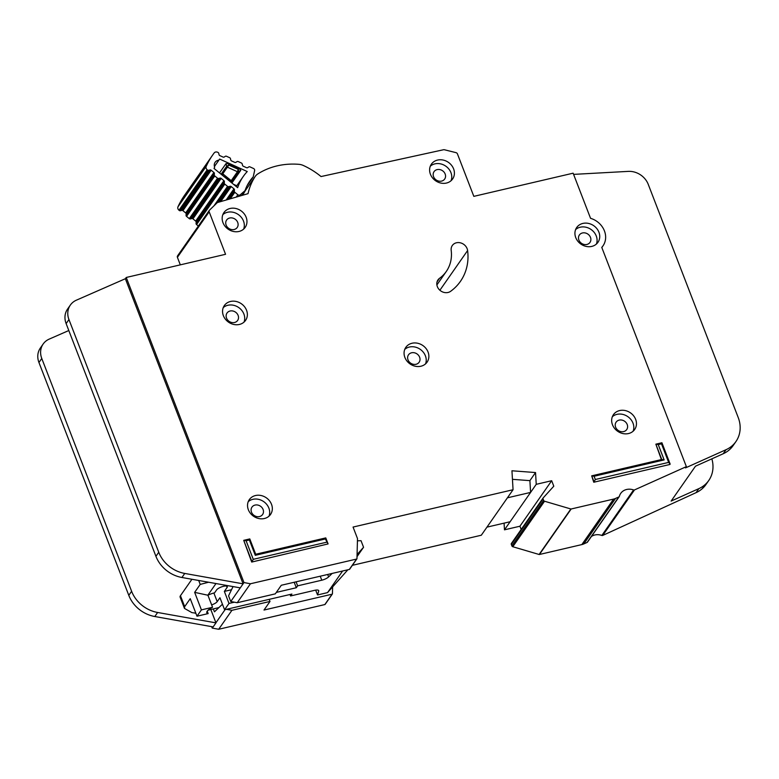 <?xml version="1.0" encoding="UTF-8"?>
<svg xmlns="http://www.w3.org/2000/svg" width="779" height="779" viewBox="0 0 779 779"><rect width="100%" height="100%" fill="white"/><g stroke="black" fill="none" stroke-linecap="round" stroke-linejoin="round"><path stroke-width="1.17" d="M241.626 195.519L245.034 190.641A50.187 43.458 -145.1 0 1 249.884 180.991A50.187 43.458 -145.1 0 1 253.224 176.862L254.636 170.533A1.85 1.607 34.9 0 0 253.477 168.468L249.932 166.872A1.237 1.071 -145.1 0 0 248.803 166.91L247.654 167.641A1.237 1.071 -145.1 0 1 246.524 167.689L243.301 166.229A1.237 1.071 -145.1 0 1 242.532 165.323L242.201 163.931A1.237 1.071 -145.1 0 0 241.432 163.025L238.189 161.565A1.237 1.071 -145.1 0 0 237.079 161.604L235.901 162.324A1.237 1.071 -145.1 0 1 234.791 162.373L231.548 160.932A1.237 1.071 -145.1 0 1 230.769 160.007L230.457 158.634A1.237 1.071 -145.1 0 0 229.688 157.718L226.465 156.258A1.237 1.071 -145.1 0 0 225.345 156.306L224.186 157.037A1.237 1.071 -145.1 0 1 223.067 157.076L219.834 155.615A1.237 1.071 -145.1 0 1 219.065 154.719L218.733 153.317A1.237 1.071 -145.1 0 0 217.964 152.411L217.623 152.256A3.087 2.668 -145.1 0 0 214.176 152.937A95.564 82.759 34.9 0 0 212.667 155.021A95.564 82.759 34.9 0 0 206.211 166.346A3.087 2.668 -145.1 0 0 207.204 169.783L207.506 170.017A1.237 1.071 -145.1 0 0 208.645 170.299L210.009 169.949A1.237 1.071 -145.1 0 1 211.148 170.231L213.904 172.48A1.237 1.071 -145.1 0 1 214.391 173.522L214.283 174.905L186.054 215.355A1.237 1.071 34.9 0 0 186.541 216.387L189.297 218.636A1.237 1.071 34.9 0 0 190.446 218.909L218.675 178.459A1.237 1.071 -145.1 0 1 217.526 178.187L214.77 175.947A1.237 1.071 -145.1 0 1 214.283 174.905M218.85 160.182A87.55 75.816 -145.1 0 1 219.24 159.607A87.55 75.816 -145.1 0 1 219.629 159.062L247.245 171.546A58.201 50.401 34.9 0 0 243.311 176.405A58.201 50.401 34.9 0 0 237.653 187.69L214.04 168.459A87.55 75.816 -145.1 0 1 214.653 167.232A6.32 5.472 -145.1 0 1 215.131 162.295A6.32 5.472 -145.1 0 1 218.85 160.182L214.429 166.511M186.054 215.355L186.162 213.972A1.237 1.071 34.9 0 0 185.675 212.93L182.919 210.681A1.237 1.071 34.9 0 0 181.78 210.398L180.407 210.749L208.645 170.299M217.633 202.491L228.695 186.639L230.068 186.298A1.237 1.071 -145.1 0 1 231.207 186.58L233.963 188.83A1.237 1.071 -145.1 0 1 234.45 189.872L234.343 191.245L228.744 199.258M218.675 178.459L220.019 178.109A1.237 1.071 -145.1 0 1 221.168 178.391L223.924 180.66A1.237 1.071 -145.1 0 1 224.401 181.682L224.303 183.075L196.074 223.524A1.237 1.071 34.9 0 0 196.561 224.556L198.372 226.037M196.074 223.524L196.162 222.122A1.237 1.071 34.9 0 0 195.685 221.1L192.939 218.841A1.237 1.071 34.9 0 0 191.79 218.558L190.446 218.909M246.398 187.145L247.333 187.72M234.343 191.245A1.237 1.071 -145.1 0 0 234.83 192.286L237.858 194.75A1.85 1.607 -145.1 0 0 240.185 194.847L245.034 190.641M253.224 176.862L247.167 185.548M212.667 155.021L184.438 195.461A95.564 82.759 -145.1 0 0 177.982 206.795A3.087 2.668 34.9 0 0 178.975 210.223L179.267 210.466A1.237 1.071 34.9 0 0 180.407 210.749M228.695 186.639A1.237 1.071 -145.1 0 1 227.556 186.366L224.79 184.107A1.237 1.071 -145.1 0 1 224.303 183.075M219.512 172.919L226.007 163.609L228.51 163.746L239.328 168.634L240.779 170.289L232.249 182.51M233.447 184.263L236.777 185.772M219.629 159.062L218.86 160.153M223.125 174.389L222.872 175.071L221.986 174.116M222.327 175.207L232.191 182.432L231.801 181.147L223.281 174.204L221.129 174.233M239.328 168.634L238.247 169.325L238.578 171.682L240.779 170.289M226.007 163.609L226.64 166.287L228.822 165.06L228.51 163.746M230.886 182.189L231.714 181.39M222.697 173.941L228.822 165.06L238.247 169.325L237.449 171.731L231.217 180.67M195.831 613.161L191.897 612.615L184.477 608.418L184.681 606.646L190.242 598.681L196.999 616.199L201.41 609.879L194.653 592.361L200.213 584.406L208.587 582.234M207.224 611.155L208.159 613.599A10.176 3.126 -21.1 0 1 206.815 612.713A10.176 3.126 -21.1 0 1 212.57 607.279L207.925 595.234A10.176 3.126 158.9 0 1 214.576 592.838L216.601 589.927A5.862 1.801 -21.1 0 1 223.524 586.305A5.862 1.801 -21.1 0 1 227.312 586.597A5.862 1.801 -21.1 0 1 227.088 587.483L224.352 591.407L228.997 603.443L224.586 609.762L219.941 597.727L217.205 601.641A5.862 1.801 -21.1 0 1 211.645 604.884M184.477 608.418L180.105 597.094A9.251 2.843 -21.1 0 1 180.455 595.701L191.926 579.264M218.928 607.562L208.09 610.191M315.68 590.131L317.54 594.952L318.708 591.105A6.164 1.889 -21.1 0 0 318.708 590.628A6.164 1.889 -21.1 0 0 314.716 590.316L290.577 595.954L291.891 594.056L224.586 609.762M290.577 595.954L290.012 594.494M327.677 574.474L328.611 576.898L332.166 573.422M296.078 581.825L297.627 585.847L321.776 580.209L320.227 576.207M228.997 603.443L234.352 602.196M276.321 592.4L296.302 587.736L294.189 582.264M231.529 589.732L224.352 591.407M317.54 594.952L327.54 592.615L342.633 570.988M328.611 576.898A6.164 1.889 -21.1 0 1 321.776 580.209M297.627 585.847L296.302 587.736M207.925 595.234L194.653 592.361M201.41 609.879L212.57 607.279M196.999 616.199L208.159 613.599M195.208 613.307L195.646 612.684M347.853 569.78L327.54 592.615M357.444 540.811L361.028 540.694L363.559 547.267L357.074 554.541M207.798 595.263L215.978 583.549M357.016 556.644L363.559 547.267M230.526 301.463A12.951 11.218 34.9 0 0 224.342 305.553A12.951 11.218 34.9 0 0 225.443 319.254A12.951 11.218 34.9 0 0 239.396 324.453A12.951 11.218 34.9 0 0 245.58 320.373A12.951 11.218 34.9 0 0 244.479 306.673A12.951 11.218 34.9 0 0 230.526 301.463M223.252 307.608A12.951 11.218 -145.1 0 1 227.877 305.261A12.951 11.218 -145.1 0 1 240.954 309.458A12.951 11.218 -145.1 0 1 244.031 322.107M255.502 495.532A12.951 11.218 34.9 0 0 249.319 499.621A12.951 11.218 34.9 0 0 250.419 513.322A12.951 11.218 34.9 0 0 264.373 518.522A12.951 11.218 34.9 0 0 270.547 514.442A12.951 11.218 34.9 0 0 269.456 500.741A12.951 11.218 34.9 0 0 255.502 495.532M248.219 501.676A12.951 11.218 -145.1 0 1 252.854 499.329A12.951 11.218 -145.1 0 1 265.931 503.526A12.951 11.218 -145.1 0 1 268.998 516.175M412.033 343.247A12.951 11.218 34.9 0 0 405.849 347.327A12.951 11.218 34.9 0 0 406.95 361.028A12.951 11.218 34.9 0 0 420.903 366.237A12.951 11.218 34.9 0 0 427.087 362.147A12.951 11.218 34.9 0 0 425.986 348.447A12.951 11.218 34.9 0 0 412.033 343.247M404.759 349.382A12.951 11.218 -145.1 0 1 409.384 347.035A12.951 11.218 -145.1 0 1 422.461 351.241A12.951 11.218 -145.1 0 1 425.538 363.89M437.574 160.065A12.951 11.218 34.9 0 0 431.391 164.155A12.951 11.218 34.9 0 0 432.491 177.855A12.951 11.218 34.9 0 0 446.445 183.055A12.951 11.218 34.9 0 0 452.618 178.975A12.951 11.218 34.9 0 0 451.528 165.275A12.951 11.218 34.9 0 0 437.574 160.065M430.29 166.209A12.951 11.218 -145.1 0 1 434.925 163.863A12.951 11.218 -145.1 0 1 448.003 168.06A12.951 11.218 -145.1 0 1 451.07 180.709M230.126 208.47A12.951 11.218 34.9 0 0 223.943 212.56A12.951 11.218 34.9 0 0 225.043 226.261A12.951 11.218 34.9 0 0 238.997 231.46A12.951 11.218 34.9 0 0 245.181 227.38A12.951 11.218 34.9 0 0 244.08 213.68A12.951 11.218 34.9 0 0 230.126 208.47M222.852 214.614A12.951 11.218 -145.1 0 1 227.478 212.268A12.951 11.218 -145.1 0 1 240.555 216.465A12.951 11.218 -145.1 0 1 243.632 229.114M619.626 410.562A12.951 11.218 34.9 0 0 613.443 414.652A12.951 11.218 34.9 0 0 614.543 428.353A12.951 11.218 34.9 0 0 628.497 433.552A12.951 11.218 34.9 0 0 634.681 429.472A12.951 11.218 34.9 0 0 633.58 415.772A12.951 11.218 34.9 0 0 619.626 410.562M612.352 416.707A12.951 11.218 -145.1 0 1 616.978 414.35A12.951 11.218 -145.1 0 1 630.055 418.557A12.951 11.218 -145.1 0 1 633.132 431.206M582.896 223.417A12.951 11.218 34.9 0 0 576.713 227.497A12.951 11.218 34.9 0 0 577.814 241.198A12.951 11.218 34.9 0 0 591.767 246.407A12.951 11.218 34.9 0 0 597.951 242.318A12.951 11.218 34.9 0 0 596.85 228.617A12.951 11.218 34.9 0 0 582.896 223.417M575.623 229.562A12.951 11.218 -145.1 0 1 580.248 227.205A12.951 11.218 -145.1 0 1 593.325 231.412A12.951 11.218 -145.1 0 1 596.393 244.061M448.022 292.476A8.627 7.478 34.9 0 0 450.603 291.327A54.871 47.519 34.9 0 0 460.428 281.365A54.871 47.519 34.9 0 0 467.604 250.536A8.627 7.478 34.9 0 0 461.129 243.038A8.627 7.478 34.9 0 0 452.317 245.502A8.627 7.478 34.9 0 0 451.187 250.351A37.606 32.572 -145.1 0 1 446.27 271.491A37.606 32.572 -145.1 0 1 439.541 278.307A8.627 7.478 34.9 0 0 437.993 279.875A8.627 7.478 34.9 0 0 438.723 289.009A8.627 7.478 34.9 0 0 448.022 292.476M591.417 536.478A12.328 10.682 -145.1 0 1 601.846 535.446A1.237 1.071 34.9 0 0 602.732 535.426L696.046 492.669A30.829 26.7 -145.1 0 0 702.376 488.569A30.829 26.7 -145.1 0 0 705.91 484.577L708.734 480.536A30.829 26.7 34.9 0 0 711.85 458.841M633.6 489.942A1.237 1.071 34.9 0 0 634.495 489.923L686.367 466.64L601.768 247.391A19.115 16.554 34.9 0 0 603.004 245.852A19.115 16.554 34.9 0 0 590.55 218.315L573.13 173.181L473.827 196.357L457.439 153.891A1.85 1.607 34.9 0 0 456.007 152.645L444.4 149.753A1.85 1.607 34.9 0 0 443.563 149.734L321.036 176.551A69.672 60.334 34.9 0 0 303.372 165.499A12.328 10.682 34.9 0 0 298.883 164.32A73.986 64.073 34.9 0 0 257.878 173.892A12.328 10.682 34.9 0 0 255.2 176.444A12.328 10.682 34.9 0 0 254.967 176.794A69.672 60.334 34.9 0 0 248.024 193.659L217.701 202.472A1.85 1.607 34.9 0 0 217.078 202.832L209.483 210.174A1.85 1.607 34.9 0 0 209.171 211.82L225.559 254.295L126.247 277.47L243.983 582.565L250.448 583.763L356.587 559.059A0.613 0.536 34.9 0 0 356.967 558.601L357.493 538.669A0.613 0.536 34.9 0 0 357.454 538.455L353.062 527.062L513.059 489.728L511.949 470.779L535.543 472.551L536.234 484.324L551.678 480.721L553.791 486.193L543.226 497.859A1.237 1.071 34.9 0 0 543.06 498.911L543.645 500.41A1.237 1.071 34.9 0 0 544.54 501.228L570.861 508.979A0.613 0.536 34.9 0 0 571.173 508.989L613.599 499.086A12.328 10.682 34.9 0 0 615.537 498.433L618.838 496.953A1.237 1.071 34.9 0 0 619.373 496.33A12.328 10.682 -145.1 0 1 620.736 493.37A12.328 10.682 -145.1 0 1 633.6 489.942L601.846 535.446M234.537 322.496A6.475 5.609 -145.1 0 1 227.556 319.896A6.475 5.609 -145.1 0 1 227.01 313.051A6.475 5.609 -145.1 0 1 230.097 311.006A6.475 5.609 -145.1 0 1 237.079 313.606A6.475 5.609 -145.1 0 1 237.624 320.461A6.475 5.609 -145.1 0 1 234.537 322.496M586.899 244.45A6.475 5.609 -145.1 0 1 579.927 241.85A6.475 5.609 -145.1 0 1 579.372 234.995A6.475 5.609 -145.1 0 1 582.468 232.96A6.475 5.609 -145.1 0 1 589.44 235.56A6.475 5.609 -145.1 0 1 589.995 242.405A6.475 5.609 -145.1 0 1 586.899 244.45M623.628 431.595A6.475 5.609 -145.1 0 1 616.656 428.995A6.475 5.609 -145.1 0 1 616.111 422.15A6.475 5.609 -145.1 0 1 619.198 420.105A6.475 5.609 -145.1 0 1 626.17 422.705A6.475 5.609 -145.1 0 1 626.725 429.56A6.475 5.609 -145.1 0 1 623.628 431.595M234.128 229.503A6.475 5.609 -145.1 0 1 227.156 226.903A6.475 5.609 -145.1 0 1 226.601 220.058A6.475 5.609 -145.1 0 1 229.698 218.013A6.475 5.609 -145.1 0 1 236.67 220.613A6.475 5.609 -145.1 0 1 237.225 227.468A6.475 5.609 -145.1 0 1 234.128 229.503M441.576 181.098A6.475 5.609 -145.1 0 1 434.604 178.498A6.475 5.609 -145.1 0 1 434.049 171.653A6.475 5.609 -145.1 0 1 437.146 169.608A6.475 5.609 -145.1 0 1 444.118 172.208A6.475 5.609 -145.1 0 1 444.663 179.063A6.475 5.609 -145.1 0 1 441.576 181.098M416.035 364.28A6.475 5.609 -145.1 0 1 409.063 361.68A6.475 5.609 -145.1 0 1 408.508 354.825A6.475 5.609 -145.1 0 1 411.604 352.78A6.475 5.609 -145.1 0 1 418.576 355.39A6.475 5.609 -145.1 0 1 419.131 362.235A6.475 5.609 -145.1 0 1 416.035 364.28M259.504 516.565A6.475 5.609 -145.1 0 1 252.523 513.965A6.475 5.609 -145.1 0 1 251.977 507.11A6.475 5.609 -145.1 0 1 255.064 505.074A6.475 5.609 -145.1 0 1 262.046 507.674A6.475 5.609 -145.1 0 1 262.591 514.52A6.475 5.609 -145.1 0 1 259.504 516.565M251.705 562.058L328.095 543.917L251.705 562.058L243.72 540.334L249.786 538.922L255.707 554.249L325.768 537.899L328.095 543.917L325.349 538.971L255.288 555.32L249.368 539.993L246.106 540.762L253.272 559.332L326.605 542.213M593.764 482.24L669.901 464.469L593.764 482.24L591.699 475.842L661.76 459.493L655.85 444.166L661.4 459.581M686.367 466.64L685.491 467.897L726.038 449.697A30.829 26.7 34.9 0 0 735.912 441.596L733.088 445.646A30.829 26.7 -145.1 0 1 723.214 453.738L695.481 466.193L671.128 501.082L698.87 488.628A30.829 26.7 34.9 0 0 705.199 484.519A30.829 26.7 34.9 0 0 708.734 480.536M233.048 586.587L228.559 595.857L230.75 601.524L240.273 587.872L181.935 577.492A30.829 26.7 -145.1 0 1 155.927 556.303L66.127 323.587A18.501 16.018 -145.1 0 1 67.51 309.136L70.334 305.095A18.501 16.018 34.9 0 0 68.941 319.546L158.75 552.262A30.829 26.7 34.9 0 0 184.759 573.441L243.097 583.831L125.361 278.726L126.247 277.47M222.443 604.222L214.449 611.827L213.319 608.915M68.805 330.53L49.213 339.108A18.501 16.018 34.9 0 0 43.157 344.016A18.501 16.018 34.9 0 0 41.774 358.467L131.612 591.29A30.829 26.7 34.9 0 0 157.631 612.479L215.958 622.869L210.817 609.529M215.929 622.762L225.073 609.655M356.879 558.864L349.644 569.235A0.613 0.536 34.9 0 1 349.352 569.43L281.297 585.263L275.299 593.861L237.215 602.722L230.75 601.524M269.203 599.353L270.001 601.446L264.003 610.045L332.068 594.202A0.613 0.536 34.9 0 0 332.438 593.744L332.623 586.918M270.001 601.446L231.928 610.308L226.533 609.314M211.674 626.647L212.219 628.069L218.695 629.266L231.928 610.308M212.219 628.069L213.047 626.891M237.215 602.722L250.448 583.763M255.2 176.444L245.677 190.095A12.328 10.682 34.9 0 0 245.443 190.446A69.672 60.334 34.9 0 0 242.785 195.178M543.099 498.044L511.472 543.352A1.237 1.071 34.9 0 0 511.306 544.414L511.891 545.913A1.237 1.071 34.9 0 0 512.786 546.731L539.107 554.482A0.613 0.536 34.9 0 0 539.419 554.492L581.835 544.589A12.328 10.682 34.9 0 0 583.773 543.937L587.084 542.457A1.237 1.071 34.9 0 0 587.473 542.135L619.237 496.632M504.081 523.147L504.471 529.827L519.924 526.224L521.17 529.447M352.381 565.32L481.305 535.231L513.059 489.728M218.695 629.266L324.833 604.562A0.613 0.536 34.9 0 0 325.125 604.368L332.36 594.007M177.719 255.678A1.85 1.607 34.9 0 0 177.408 257.323L180.309 264.85M240.273 587.872L243.983 582.565M512.446 479.328L529.895 480.643L535.543 472.551M504.471 529.827L536.234 484.324M519.924 526.224L551.678 480.721M603.004 245.852L602.118 247.118A19.115 16.554 -145.1 0 1 601.826 247.527M125.361 278.726L76.381 300.178A18.501 16.018 34.9 0 0 70.334 305.095M735.912 441.596A30.829 26.7 34.9 0 0 738.21 417.515L648.245 184.36A18.501 16.018 34.9 0 0 628.322 171.38L573.597 174.379M213.144 626.91L215.968 622.859L213.134 626.91L154.807 616.52A30.829 26.7 -145.1 0 1 128.788 595.341L38.95 362.517A18.501 16.018 -145.1 0 1 40.333 348.067L43.157 344.016M529.895 480.643L530.587 492.416L507.411 497.82M530.587 492.416L510.118 521.735L486.943 527.14M253.272 559.332L251.958 561.688L243.72 540.334L246.106 540.762M595.331 479.504L594.017 481.87L591.699 475.842L594.085 476.261L595.331 479.504L668.664 462.395L661.498 443.826L658.236 444.585L664.146 459.912L594.085 476.261M658.236 444.585L655.85 444.166L661.916 442.754L670.154 464.099L668.664 462.395M661.498 443.826L661.916 442.754M661.76 459.493L664.146 459.912M249.786 538.922L249.368 539.993M255.707 554.249L255.288 555.32M325.768 537.899L325.349 538.971M210.009 169.949L181.78 210.398M219.055 202.082L230.068 186.298M220.019 178.109L191.79 218.558M240.185 194.847L239.231 196.211M237.858 194.75L236.222 197.087M177.982 206.795L206.211 166.346M234.83 192.286L230.263 198.82M178.975 210.223L207.204 169.783M231.908 181.244L238.578 171.682A1.237 1.071 -145.1 0 1 237.449 171.731L227.41 167.183A1.237 1.071 34.9 0 1 226.64 166.287L221.109 174.214M179.267 210.466L207.506 170.017M227.672 199.57L234.45 189.872M226.153 200.018L233.963 188.83M220.72 201.595L231.207 186.58M211.148 170.231L182.919 210.681M213.904 172.48L185.675 212.93M214.391 173.522L186.162 213.972M227.556 186.366L213.982 205.822M224.79 184.107L196.561 224.556M186.541 216.387L214.77 175.947M189.297 218.636L217.526 178.187M196.162 222.122L224.401 181.682M195.685 221.1L223.924 180.66M192.939 218.841L221.168 178.391M217.205 601.641L213.874 593.014M226.553 586.09L227.088 587.483M318.708 591.105L318.387 590.278M198.694 580.472L200.213 584.406M180.455 595.701L184.681 606.646M349.352 569.43L356.587 559.059M245.443 190.446L254.967 176.794M177.408 257.323L209.171 211.82M324.833 604.562L332.068 594.202M511.306 544.414L543.06 498.911M511.891 545.913L543.645 500.41M512.786 546.731L544.54 501.228M539.107 554.482L570.861 508.979M539.419 554.492L571.173 508.989M581.835 544.589L613.599 499.086M583.773 543.937L615.537 498.433M587.084 542.457L618.838 496.953M602.732 535.426L634.495 489.923M698.87 488.628L696.046 492.669M723.214 453.738L726.038 449.697M181.935 577.492L184.759 573.441M155.927 556.303L158.75 552.262M66.127 323.587L68.941 319.546M705.199 484.519L702.376 488.569M41.774 358.467L38.95 362.517M131.612 591.29L128.788 595.341M157.631 612.479L154.807 616.52M437.058 281.862L439.541 278.307M439.892 290.236L467.604 250.536M243.311 176.405L236.241 186.541M232.191 183.25L232.269 182.237M177.544 255.882L209.308 210.379M511.394 543.45L543.158 497.947M436.892 284.929L446.27 271.491"/></g></svg>
